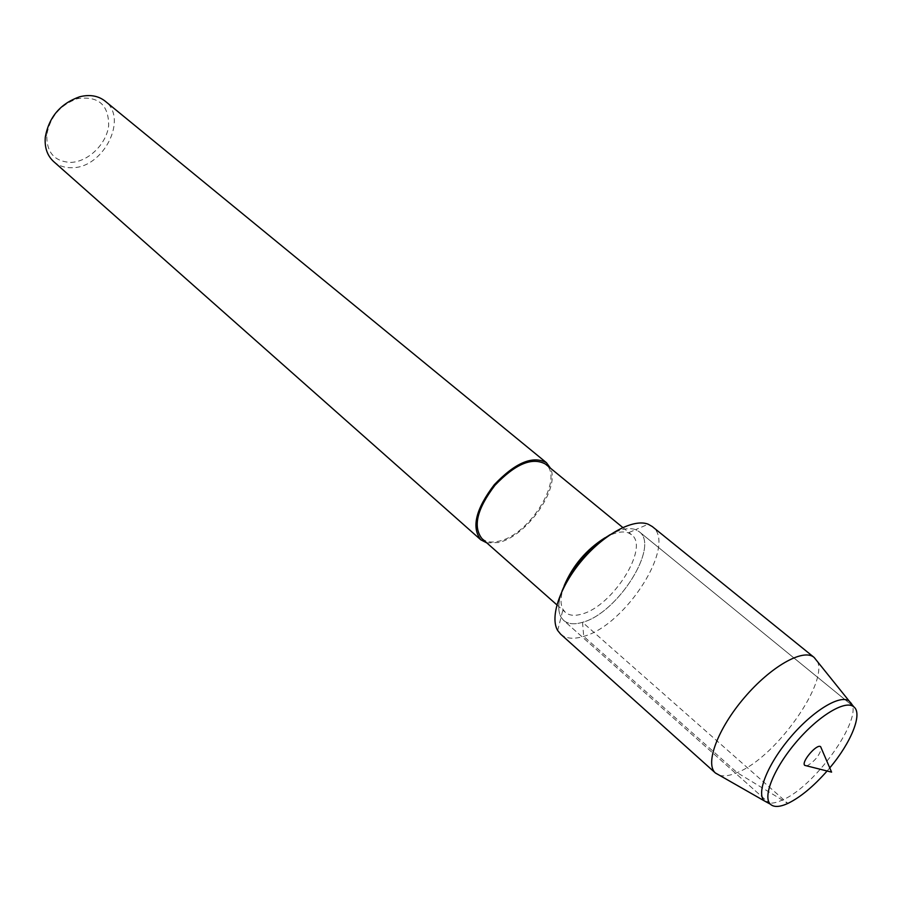 <?xml version="1.0" encoding="UTF-8"?>
<svg xmlns="http://www.w3.org/2000/svg" width="902" height="902" viewBox="0 0 902 902"><rect width="100%" height="100%" fill="white"/><g stroke="black" fill="none" stroke-linecap="round" stroke-linejoin="round"><path stroke-width="0.68" stroke-dasharray="4.51 3.38" d="M806.444 765.798L807.978 765.313C815.239 760.702 819.692 755.03 821.339 748.322M827.1 771.007L829.761 767.884L827.1 771.007M481.916 538.562C486.009 542.034 491.658 542.903 498.84 541.189C529.824 535.078 564.889 477.699 545.406 464.034M564.156 585.759C560.413 596.019 560.041 603.923 563.017 609.459L565.34 612.334C569.185 615.581 574.675 616.156 581.824 614.07C612.548 606.358 649.88 547.356 631.501 534.66L628.288 532.834C622.335 530.771 614.6 532.405 605.073 537.727M70.739 162.394C88.193 161.954 106.616 144.004 108.668 125.581C108.725 104.779 98.363 95.792 77.583 98.622C60.344 104.733 50.084 116.786 46.791 134.781C46.419 152.382 54.402 161.593 70.739 162.394M53.646 161.559C58.63 165.855 64.741 167.907 71.957 167.704C103.403 168.155 128.591 118.387 105.128 101.125M486.821 542.903L498.31 542.53C526.373 536.791 560.548 488.399 550.468 468.194M770.353 804.189L563.615 620.396L561.055 617.216C557.74 611.173 558.034 602.525 561.923 591.295C558.034 602.525 557.74 611.173 561.055 617.216L563.615 620.396C568.023 624.116 574.326 624.759 582.523 622.312C617.554 613.337 660.106 546.15 639.18 531.684L635.628 529.654C629.134 527.354 620.655 529.012 610.192 534.638C620.655 529.012 629.134 527.354 635.628 529.654L628.299 532.834M764.287 800.863C767.895 804.133 773.882 803.885 782.248 800.097C817.065 785.721 867.532 711.96 849.256 701.125M719.424 775.258C723.979 776.588 729.876 775.709 737.126 772.619C778.358 756.823 835.804 671.9 814.066 657.378M560.627 634.14C565.994 638.706 573.683 639.45 583.718 636.372C626.078 625.131 677.515 544.019 652.281 526.554M770.658 804.46L563.615 620.396C568.023 624.116 574.326 624.759 582.523 622.312C617.554 613.337 660.106 546.15 639.18 531.684L635.628 529.654L648.234 524.22M582.523 622.312L583.718 636.372L737.126 772.619L787.886 803.423L582.523 622.312M622.775 527.501L631.501 534.66M556.884 604.859L565.34 612.334M77.595 98.622L79.624 96.785M46.791 134.781L45.303 137.07M557.684 630.521L563.017 609.459M853.506 706.582L639.18 531.684L853.822 706.83"/><path stroke-width="1.35" d="M821.339 748.322L820.628 746.687C816.862 743.406 800.886 762.167 804.719 765.358L806.444 765.798M787.886 803.423C800.299 797.357 813.367 786.555 827.1 771.007C813.367 786.555 800.299 797.357 787.886 803.423C779.937 807.053 774.198 807.391 770.658 804.46C774.198 807.391 779.937 807.053 787.886 803.423M813.886 657.231C803.051 648.279 770.691 666.601 744.274 697.753C717.721 728.793 704.778 763.656 715.331 772.924L560.627 634.14L557.684 630.521C549.555 617.148 560.131 585.928 582.399 559.871C604.577 533.747 633.723 518.323 648.222 524.22L652.281 526.554L814.066 657.378L853.822 706.841C862.943 713.606 851.184 742.549 829.761 767.884C851.184 742.549 862.943 713.606 853.822 706.83C845.524 699.557 818.655 715.624 796.252 742.03C773.736 768.357 762.145 797.424 770.658 804.46L770.658 804.46M622.775 527.501L545.406 464.034C532.135 456.863 515.301 463.955 494.927 485.332C477.057 508.852 472.727 526.599 481.916 538.562L556.884 604.859M605.073 537.727C586.424 549.465 572.781 565.475 564.156 585.759M550.468 468.194L546.465 462.715L105.128 101.125C98.217 95.713 89.715 94.259 79.613 96.785C60.4 103.595 48.967 117.023 45.303 137.07C44.423 147.443 47.197 155.606 53.646 161.559L480.789 539.813L486.821 542.903M546.465 462.715C532.732 455.296 515.324 462.647 494.24 484.757C475.76 509.089 471.272 527.444 480.789 539.813M610.192 534.638C587.957 548.292 571.868 567.178 561.923 591.295C571.868 567.178 587.957 548.292 610.192 534.638M849.233 701.102C840.393 694.123 813.176 710.483 790.547 737.171C767.794 763.757 755.966 793.23 764.265 800.841L770.387 804.212C762.359 796.816 774.017 768.042 796.252 742.042C818.385 715.94 844.948 699.862 853.529 706.616L853.822 706.841M715.5 773.082L719.424 775.258M820.628 746.687L831.588 772.135L804.719 765.358M715.331 772.924L764.287 800.863"/></g></svg>
